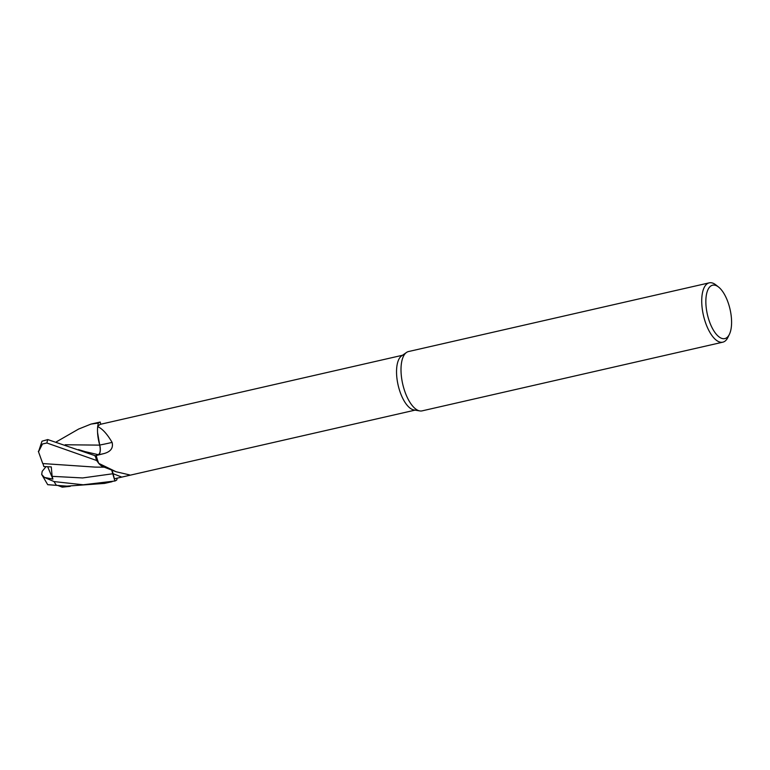 <?xml version="1.0" encoding="UTF-8"?>
<svg xmlns="http://www.w3.org/2000/svg" width="770" height="770" viewBox="0 0 770 770"><rect width="100%" height="100%" fill="white"/><g stroke="black" fill="none" stroke-linecap="round" stroke-linejoin="round"><path stroke-width="1.16" d="M98.724 463.357L116.049 471.74L103.247 466.793A24.207 10.27 -102.9 0 1 101.842 466.1A24.207 10.27 -102.9 0 1 98.724 463.357A28.143 11.945 -102.9 0 1 98.704 463.299L96.674 460.556A30.396 12.888 -102.9 0 1 95.307 455.782L47.769 439.574L41.994 441.2L38.5 451.826L42.485 443.972L46.893 443L96.645 460.508L98.704 463.299A28.143 11.945 -102.9 0 1 98.473 462.703A28.143 11.945 -102.9 0 1 96.221 455.522L103.623 453.665C110.649 451.826 113.469 448.073 112.102 442.404C107.145 433.933 102.333 428.669 97.684 426.619A28.143 11.945 -102.9 0 1 97.703 426.59L98.271 423.154A30.396 12.888 -102.9 0 1 100.187 422.056L91.014 424.078L98.291 423.096L97.703 426.59A28.143 11.945 -102.9 0 1 100.706 424.241L100.187 422.056A30.396 12.888 -102.9 0 0 98.271 423.154L97.694 426.599M94.797 455.965L98.291 454.685C100.264 453.434 100.726 450.229 99.677 445.07C100.726 450.229 100.264 453.434 98.291 454.685L94.797 455.965M65.2 444.752L99.715 445.137L97.559 432.509A24.207 10.27 -102.9 0 1 97.684 426.619M729.411 334.276L727.91 337.375A30.434 12.907 -102.9 0 1 722.809 342.178L422.085 410.872A30.434 12.907 -102.9 0 1 419.842 410.93L413.962 409.967A28.143 11.945 -102.9 0 1 400.698 393.663A28.143 11.945 -102.9 0 1 401.613 355.884L406.483 352.467A30.434 12.907 -102.9 0 1 408.533 351.543L709.257 282.84A30.434 12.907 -102.9 0 1 715.936 284.958L718.631 287.094A27.383 11.617 -102.9 0 1 727.544 301.012A27.383 11.617 -102.9 0 1 729.411 334.276A27.383 11.617 -102.9 0 1 709.892 322.784A27.383 11.617 -102.9 0 1 706.745 293.187A27.383 11.617 -102.9 0 1 718.631 287.094M402.498 355.259L100.706 424.241M419.842 410.93A30.434 12.907 -102.9 0 1 405.501 393.297A30.434 12.907 -102.9 0 1 406.483 352.467M722.809 342.178A30.434 12.907 -102.9 0 1 706.225 324.603A30.434 12.907 -102.9 0 1 709.257 282.84M111.766 470.027A8.749 3.715 -102.9 0 1 113.094 473.704L114.374 478.796L415.04 410.141M116.049 471.74L129.591 474.907L127.04 475.937M114.903 481.009L83.237 484.782L54.083 481.587L44.419 477.429L52.899 479.104L52.129 476.332L82.602 477.949L113.046 473.733L111.66 469.989L114.894 480.981A30.396 12.888 -102.9 0 0 116.799 479.874A30.396 12.888 -102.9 0 1 114.894 480.981L113.046 473.733L114.903 481.009A30.434 12.907 -102.9 0 0 116.79 479.931L117.146 478.16M103.709 466.957L101.842 466.1M113.065 473.723L111.708 470.008M112.102 442.404A446.513 96.231 -172 0 1 99.725 445.05A8.749 3.715 -102.9 0 1 98.329 454.781L96.221 455.522M99.725 445.05A24.207 10.27 -102.9 0 1 97.559 432.509M99.725 445.118L65.257 444.771M96.645 460.508A30.434 12.907 -102.9 0 1 95.288 455.792L98.31 454.695C100.312 453.414 100.764 450.171 99.677 444.935M95.307 455.782A30.396 12.888 -102.9 0 0 96.674 460.556L98.704 463.309M103.767 466.976L101.082 465.581L103.767 466.976M44.419 477.429L41.686 474.445L47.702 484.657L66.875 486.139L104.566 483.406L112.112 481.683M41.686 474.445L42.186 471.346M70.253 486.332L62.245 487.16L64.728 485.986M78.569 429.083L91.014 424.078M52.129 476.332L51.272 466.899L43.803 466.533L42.966 463.579M105.018 467.178L95.182 467.111L42.735 463.55L38.336 451.316M52.899 479.104L47.682 466.726M42.177 471.346L46.017 466.649M98.291 423.096A30.434 12.907 -102.9 0 1 100.177 422.018M62.245 487.15L57.865 485.475M113.094 473.704A443.741 408.745 138.8 0 1 121.756 477.111M98.329 454.781A443.741 95.634 -172 0 0 103.623 453.665M85.201 451.653L98.31 454.695M56.229 485.004A30.434 12.907 -102.9 0 1 54.083 481.587M85.21 451.653L78.482 449.603M46.893 443A30.434 12.907 -102.9 0 1 47.769 439.574M66.875 486.139L47.884 484.715M78.838 428.928L56.422 441.816"/></g></svg>

